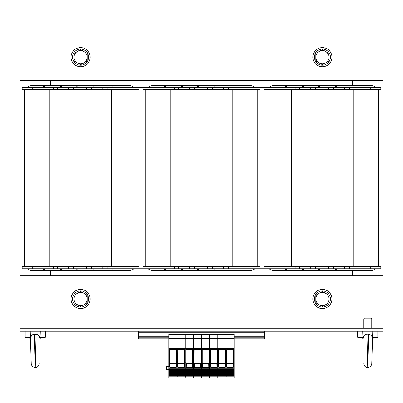<?xml version="1.0" encoding="UTF-8"?>
<svg xmlns="http://www.w3.org/2000/svg" width="403" height="403" viewBox="0 0 403 403"><rect width="100%" height="100%" fill="white"/><g stroke="black" fill="none" stroke-linecap="round" stroke-linejoin="round"><path stroke-width="0.6" d="M370.76 266.736L370.76 268.751L380.835 268.751L380.835 266.736L263.965 266.736L263.965 268.751L259.935 268.751L259.935 266.736L143.065 266.736L143.065 268.751L139.035 268.751L139.035 266.736L22.165 266.736L22.165 268.751L32.24 268.751L32.24 266.736M259.935 87.401L249.86 87.401L249.86 89.416L259.935 89.416L259.935 87.401L263.965 87.401L263.965 89.416L274.04 89.416L274.04 87.401L263.965 87.401M139.035 89.416L139.035 87.401L128.96 87.401L128.96 89.416L139.035 89.416L139.035 87.401L143.065 87.401L143.065 89.416L153.14 89.416L153.14 87.401L143.065 87.401M50.375 80.348L50.375 85.386M50.375 270.766L50.375 275.803M352.625 275.803L352.625 270.766M352.625 85.386L352.625 80.348M370.76 89.416L380.835 89.416L380.835 87.401L370.76 87.401L370.76 89.416L274.04 89.416M266.111 89.416L266.111 266.736L266.111 89.416M378.689 89.416L378.689 266.736M285.354 268.751L285.354 270.766L286.362 270.766L286.362 268.751M302.482 268.751L302.482 270.766L303.489 270.766L303.489 268.751M318.602 268.751L318.602 270.766L319.609 270.766L319.609 268.751M335.729 268.751L335.729 270.766L336.737 270.766L336.737 268.751M352.857 268.751L352.857 270.766L353.864 270.766L353.864 268.751M285.354 270.766L275.048 270.766A10.075 10.075 0 0 1 269.002 268.751M369.752 270.766L353.864 270.766L369.752 270.766A10.075 10.075 0 0 0 375.798 268.751M302.482 270.766L286.362 270.766M352.857 270.766L336.737 270.766M335.729 270.766L319.609 270.766M318.602 270.766L303.489 270.766M263.965 268.751L274.04 268.751L274.04 266.736M370.76 268.751L274.04 268.751M295.197 268.751L295.197 266.736M299.228 268.751L299.228 266.736M310.31 268.751L310.31 266.736M315.348 268.751L315.348 266.736M328.445 268.751L328.445 266.736M333.483 268.751L333.483 266.736M344.565 268.751L344.565 266.736M349.603 268.751L349.603 266.736M285.354 87.401L285.354 85.386L286.362 85.386L286.362 87.401M302.482 87.401L302.482 85.386L303.489 85.386L303.489 87.401M318.602 87.401L318.602 85.386L319.609 85.386L319.609 87.401M335.729 87.401L335.729 85.386L336.737 85.386L336.737 87.401M352.857 87.401L352.857 85.386L353.864 85.386L353.864 87.401M285.354 85.386L275.048 85.386A10.075 10.075 0 0 0 269.002 87.401M375.798 87.401A10.075 10.075 0 0 0 369.752 85.386L353.864 85.386L369.752 85.386M302.482 85.386L286.362 85.386M352.857 85.386L336.737 85.386M335.729 85.386L319.609 85.386M318.602 85.386L303.489 85.386M370.76 87.401L274.04 87.401M295.197 87.401L295.197 89.416M299.228 87.401L299.228 89.416M310.31 87.401L310.31 89.416M315.348 87.401L315.348 89.416M328.445 87.401L328.445 89.416M333.483 87.401L333.483 89.416M344.565 87.401L344.565 89.416M349.603 87.401L349.603 89.416M249.86 89.416L153.14 89.416M145.211 89.416L145.211 266.736L145.211 89.416M257.789 89.416L257.789 266.736M164.454 268.751L164.454 270.766L165.462 270.766L165.462 268.751M181.582 268.751L181.582 270.766L182.589 270.766L182.589 268.751M197.702 268.751L197.702 270.766L198.709 270.766L198.709 268.751M214.829 268.751L214.829 270.766L215.837 270.766L215.837 268.751M231.957 268.751L231.957 270.766L232.964 270.766L232.964 268.751M164.454 270.766L154.148 270.766A10.075 10.075 0 0 1 148.103 268.751M254.898 268.751A10.075 10.075 0 0 1 248.853 270.766L232.964 270.766M181.582 270.766L165.462 270.766M231.957 270.766L215.837 270.766M214.829 270.766L198.709 270.766M197.702 270.766L182.589 270.766M143.065 268.751L153.14 268.751L153.14 266.736M249.86 266.736L249.86 268.751L259.935 268.751M249.86 268.751L153.14 268.751M174.298 268.751L174.298 266.736M178.328 268.751L178.328 266.736M189.41 268.751L189.41 266.736M194.448 268.751L194.448 266.736M207.545 268.751L207.545 266.736M212.583 268.751L212.583 266.736M223.665 268.751L223.665 266.736M228.703 268.751L228.703 266.736M164.454 87.401L164.454 85.386L165.462 85.386L165.462 87.401M181.582 87.401L181.582 85.386L182.589 85.386L182.589 87.401M197.702 87.401L197.702 85.386L198.709 85.386L198.709 87.401M214.829 87.401L214.829 85.386L215.837 85.386L215.837 87.401M231.957 87.401L231.957 85.386L232.964 85.386L232.964 87.401M164.454 85.386L154.148 85.386A10.075 10.075 0 0 0 148.103 87.401M254.898 87.401A10.075 10.075 0 0 0 248.853 85.386L232.964 85.386M181.582 85.386L165.462 85.386M231.957 85.386L215.837 85.386M214.829 85.386L198.709 85.386M197.702 85.386L182.589 85.386M249.86 87.401L153.14 87.401M174.298 87.401L174.298 89.416M178.328 87.401L178.328 89.416M189.41 87.401L189.41 89.416M194.448 87.401L194.448 89.416M207.545 87.401L207.545 89.416M212.583 87.401L212.583 89.416M223.665 87.401L223.665 89.416M228.703 87.401L228.703 89.416M128.96 89.416L32.24 89.416L32.24 87.401L22.165 87.401L22.165 89.416L32.24 89.416M24.311 89.416L24.311 266.736L24.311 89.416M136.889 89.416L136.889 266.736M43.554 268.751L43.554 270.766L44.562 270.766L44.562 268.751M60.682 268.751L60.682 270.766L61.689 270.766L61.689 268.751M76.802 268.751L76.802 270.766L77.809 270.766L77.809 268.751M93.929 268.751L93.929 270.766L94.937 270.766L94.937 268.751M111.057 268.751L111.057 270.766L112.064 270.766L112.064 268.751M43.554 270.766L33.248 270.766A10.075 10.075 0 0 1 27.203 268.751M133.998 268.751A10.075 10.075 0 0 1 127.953 270.766L112.064 270.766M60.682 270.766L44.562 270.766M111.057 270.766L94.937 270.766M93.929 270.766L77.809 270.766M76.802 270.766L61.689 270.766M22.165 268.751L22.165 266.736M128.96 266.736L128.96 268.751L139.035 268.751M128.96 268.751L32.24 268.751M53.398 268.751L53.398 266.736M57.428 268.751L57.428 266.736M68.51 268.751L68.51 266.736M73.547 268.751L73.547 266.736M86.645 268.751L86.645 266.736M91.683 268.751L91.683 266.736M102.765 268.751L102.765 266.736M107.803 268.751L107.803 266.736M43.554 87.401L43.554 85.386L44.562 85.386L44.562 87.401M60.682 87.401L60.682 85.386L61.689 85.386L61.689 87.401M76.802 87.401L76.802 85.386L77.809 85.386L77.809 87.401M93.929 87.401L93.929 85.386L94.937 85.386L94.937 87.401M111.057 87.401L111.057 85.386L112.064 85.386L112.064 87.401M43.554 85.386L33.248 85.386A10.075 10.075 0 0 0 27.203 87.401M133.998 87.401A10.075 10.075 0 0 0 127.953 85.386L112.064 85.386M60.682 85.386L44.562 85.386M111.057 85.386L94.937 85.386M93.929 85.386L77.809 85.386M76.802 85.386L61.689 85.386M22.165 89.416L22.165 87.401M128.96 87.401L32.24 87.401M53.398 87.401L53.398 89.416M57.428 87.401L57.428 89.416M68.51 87.401L68.51 89.416M73.547 87.401L73.547 89.416M86.645 87.401L86.645 89.416M91.683 87.401L91.683 89.416M102.765 87.401L102.765 89.416M107.803 87.401L107.803 89.416M20.15 27.958L20.15 24.936L382.85 24.936L382.85 27.958L20.15 27.958L20.15 80.348L382.85 80.348L382.85 27.958L20.15 27.958M371.768 318.889L371.768 328.193L382.85 328.193L382.85 331.216L20.15 331.216L20.15 328.193L382.85 328.193L382.85 275.803L20.15 275.803L20.15 328.193L363.708 328.193L363.708 318.889L371.768 318.889L370.997 318.118L364.478 318.118L363.708 318.889M71.029 57.176A9.571 9.571 0 0 1 85.386 48.889A9.571 9.571 0 0 1 85.386 65.462A9.571 9.571 0 0 1 71.029 57.176M312.829 57.176A9.571 9.571 0 0 1 327.186 48.889A9.571 9.571 0 0 1 327.186 65.462A9.571 9.571 0 0 1 312.829 57.176M71.029 298.976A9.571 9.571 0 0 1 85.386 290.689A9.571 9.571 0 0 1 85.386 307.262A9.571 9.571 0 0 1 71.029 298.976M312.829 298.976A9.571 9.571 0 0 1 327.186 290.689A9.571 9.571 0 0 1 327.186 307.262A9.571 9.571 0 0 1 312.829 298.976M322.4 65.236A8.06 8.06 0 0 1 315.418 53.146A8.06 8.06 0 0 1 329.382 53.146A8.06 8.06 0 0 1 322.4 65.236M80.6 65.236A8.06 8.06 0 0 1 73.618 53.146A8.06 8.06 0 0 1 87.582 53.146A8.06 8.06 0 0 1 80.6 65.236M80.6 307.036A8.06 8.06 0 0 1 73.618 294.946A8.06 8.06 0 0 1 87.582 294.946A8.06 8.06 0 0 1 80.6 307.036M322.4 307.036A8.06 8.06 0 0 1 315.418 294.946A8.06 8.06 0 0 1 329.382 294.946A8.06 8.06 0 0 1 322.4 307.036M319.126 62.848L315.851 60.959L315.851 57.176A6.549 6.549 0 0 0 325.674 62.848L322.4 64.737L319.126 62.848M315.851 53.392L319.126 51.503A6.549 6.549 0 0 0 315.851 57.176L315.851 53.392M322.4 49.614L325.674 51.503A6.549 6.549 0 0 0 319.126 51.503L322.4 49.614M328.949 57.176L328.949 60.959L325.674 62.848A6.549 6.549 0 0 0 325.674 51.503L328.949 53.392L328.949 57.176M319.126 304.648L315.851 302.759L315.851 298.976A6.549 6.549 0 0 0 325.674 304.648L322.4 306.537L319.126 304.648M315.851 295.192L319.126 293.303A6.549 6.549 0 0 0 315.851 298.976L315.851 295.192M322.4 291.414L325.674 293.303A6.549 6.549 0 0 0 319.126 293.303L322.4 291.414M328.949 298.976L328.949 302.759L325.674 304.648A6.549 6.549 0 0 0 325.674 293.303L328.949 295.192L328.949 298.976M77.326 62.848L74.051 60.959L74.051 57.176A6.549 6.549 0 0 0 83.874 62.848L80.6 64.737L77.326 62.848M74.051 53.392L77.326 51.503A6.549 6.549 0 0 0 74.051 57.176L74.051 53.392M80.6 49.614L83.874 51.503A6.549 6.549 0 0 0 77.326 51.503L80.6 49.614M87.149 57.176L87.149 60.959L83.874 62.848A6.549 6.549 0 0 0 83.874 51.503L87.149 53.392L87.149 57.176M77.326 304.648L74.051 302.759L74.051 298.976A6.549 6.549 0 0 0 83.874 304.648L80.6 306.537L77.326 304.648M74.051 295.192L77.326 293.303A6.549 6.549 0 0 0 74.051 298.976L74.051 295.192M80.6 291.414L83.874 293.303A6.549 6.549 0 0 0 77.326 293.303L80.6 291.414M87.149 298.976L87.149 302.759L83.874 304.648A6.549 6.549 0 0 0 83.874 293.303L87.149 295.192L87.149 298.976M372.589 337.261L377.812 337.261L377.812 331.216M362.917 338.223L357.663 337.261L362.886 337.261M372.775 331.216L372.513 339.603C372.614 336.621 371.294 334.843 368.544 334.273L366.932 334.273C364.418 334.475 363.093 336.248 362.962 339.603L362.7 331.216M372.191 337.24L371.934 336.601M370.161 334.681L368.574 334.273M365.954 334.414L365.657 334.52M365.138 334.782L364.443 335.326M372.513 339.603L371.768 363.582L372.513 339.603M368.544 334.273L367.738 367.486L366.932 334.273M30.442 338.223L25.188 337.261L30.411 337.261M40.114 337.261L45.338 337.261L45.338 331.216M40.3 331.216L40.038 339.603C40.139 336.621 38.819 334.843 36.069 334.273L35.263 367.486L34.457 334.273L37.686 334.681M39.716 337.24L39.459 336.601M33.479 334.414L33.182 334.52M32.663 334.782L31.968 335.326M30.225 331.216L30.487 339.603C30.618 336.248 31.943 334.475 34.457 334.273M30.487 339.603L31.233 363.582L30.487 339.603M138.531 331.216L138.531 338.772L168.857 338.772M234.143 338.772L264.469 338.772L264.469 337.764L234.143 337.764M138.531 337.764L168.857 337.764M264.469 331.216L264.469 337.764M225.982 334.238L225.982 348.051L225.982 334.238L217.822 334.238L234.143 334.238L234.143 336.928L177.018 336.928L177.018 334.238L168.857 334.238L193.339 334.238L168.857 334.601L168.857 367.788L177.018 367.788L177.018 338.58L177.018 348.575L168.857 348.575M217.822 334.238L217.822 348.051L217.822 334.238L193.339 334.238L193.339 338.58L185.179 338.58L185.179 334.601L185.179 348.575L185.179 338.58L168.857 338.58M178.106 349.451A0.302 0.302 180 0 0 177.804 349.754L177.748 362.755L177.018 362.755L177.018 368.156L177.018 367.788L185.179 367.788L185.179 368.156L185.179 367.788L193.339 367.788L193.339 368.156L193.339 362.755L192.76 362.755L192.795 366.599L192.503 367.214L186.166 367.214L185.874 366.599L185.909 349.769L185.179 350.031L185.179 348.575L177.018 348.575L177.018 350.031L176.438 350.031L176.474 366.599L176.182 367.214L169.844 367.214L169.552 366.599L169.587 349.754L169.88 349.451L176.146 349.451L176.438 349.754L176.146 349.451M185.909 362.755L185.179 362.755L185.179 367.788L185.179 350.031L184.599 350.031L184.634 366.599L184.342 367.214L178.005 367.214L177.713 366.599L177.804 349.754M168.857 369.113L168.857 368.156L185.179 368.156L185.179 369.113L168.857 369.113L168.857 378.064L177.018 378.064L177.018 376.941L177.018 378.064L185.179 378.064L185.179 376.941L168.857 376.941M193.339 369.546L185.576 369.546L185.179 370.004L185.179 368.156L201.5 368.156L201.5 367.788L201.5 368.156L209.661 368.156L209.661 367.788L209.661 370.317L201.5 370.317L201.5 370.004L201.5 370.317L193.339 370.317L193.339 370.004L193.339 370.317L185.179 370.317L185.179 370.004L185.179 371.319L168.857 371.319M194.427 349.451A0.302 0.302 180 0 0 194.125 349.754L194.07 362.755L193.339 362.755L193.339 367.788L217.822 367.788L217.822 368.156L217.822 367.788L225.982 367.788L225.982 368.156L225.982 367.788L234.143 367.788L234.143 370.317L225.982 370.317L225.982 370.004L225.982 370.317L217.822 370.317L217.822 370.004L217.822 370.317L209.661 370.317L209.661 372.523L201.5 372.523L201.5 372.211L201.5 372.523L193.339 372.523L193.339 372.211L193.339 372.523L185.179 372.523L185.179 372.211L185.179 373.531L168.857 373.531M234.143 370.317L234.143 372.523L225.982 372.523L225.982 372.211L225.982 372.523L217.822 372.523L217.822 372.211L217.822 372.523L209.661 372.523L209.661 374.735L201.5 374.735L201.5 374.417L201.5 374.735L193.339 374.735L193.339 374.417L193.339 374.735L185.179 374.735L185.179 374.417L185.179 375.737L168.857 375.737M193.339 376.17L185.576 376.17L185.179 376.629L185.179 378.064L193.339 378.064L193.339 376.941L185.179 376.941L185.179 374.735L177.018 374.735L177.018 376.941L177.416 376.17L185.179 376.17M177.018 369.113L177.018 375.737M168.857 336.928L177.018 336.928L177.018 338.58L177.018 334.238M193.339 373.959L185.576 373.959L185.179 374.417L185.179 372.523L177.018 372.523L177.018 373.531M193.339 371.752L185.576 371.752L185.179 372.211L185.179 370.317L177.018 370.317L177.018 371.319M177.209 376.629L177.209 375.737M177.421 375.737L177.416 376.17M185.179 376.004L177.421 376.004M168.857 374.735L177.018 374.735L177.421 373.531M185.179 373.959L177.416 373.959M177.209 374.417L177.209 373.531M185.179 373.798L177.421 373.798M168.857 372.523L177.018 372.523L177.421 371.319M185.179 371.752L177.416 371.752M177.209 372.211L177.209 371.319M185.179 371.586L177.421 371.586M168.857 370.317L177.018 370.317L177.416 369.546L185.179 369.546M177.209 370.004L177.209 369.113M177.421 369.113L177.416 369.546M185.179 369.38L177.421 369.38M185.909 350.031L185.179 350.031L185.179 362.755L184.599 362.755M177.748 362.755L177.713 366.599M177.748 349.754L178.04 349.451L184.307 349.451L184.599 349.754L184.634 366.599M184.599 350.031L184.599 349.754M178.005 367.214L178.101 363.294A0.368 0.302 91.4 0 1 177.804 362.932M178.101 363.294L184.247 363.294A0.368 0.302 88.6 0 0 184.544 362.932M184.242 349.451A0.302 0.302 -0 0 1 184.544 349.754M210.749 349.451A0.302 0.302 180 0 0 210.447 349.754L210.391 362.755L209.661 362.755L209.661 367.788L209.661 338.58L201.5 338.58L201.5 348.051L201.5 334.238L201.5 338.58L193.339 338.58L193.339 348.575L193.339 334.601L185.179 334.601L185.179 334.238M194.07 349.769L193.339 350.031L193.339 348.575L185.179 348.575L185.179 349.769L184.599 349.769M194.07 350.031L193.339 350.031L193.339 362.755L193.339 350.031L192.76 350.031L192.76 362.755M201.5 369.546L193.737 369.546L193.339 370.004L193.339 368.156L193.339 369.113L185.179 369.113M201.5 371.752L193.737 371.752L193.339 372.211L193.339 370.317L193.339 371.319L185.179 371.319M201.5 373.959L193.737 373.959L193.339 374.417L193.339 372.523L193.339 373.531L185.179 373.531M201.5 376.17L193.737 376.17L193.339 376.941L193.339 374.735L193.339 375.737L185.179 375.737M185.37 376.629L185.37 375.737M185.582 375.737L185.576 376.17M193.339 376.004L185.582 376.004M185.37 374.417L185.37 373.531M185.582 373.954L185.582 373.531M193.339 373.798L185.582 373.798M185.37 372.211L185.37 371.319M185.582 371.742L185.582 371.319M193.339 371.586L185.582 371.586M185.37 370.004L185.37 369.113M185.582 369.113L185.576 369.546M193.339 369.38L185.582 369.38M185.909 349.769L186.201 349.451L192.468 349.451L192.76 349.754L192.795 366.599M192.76 350.031L192.76 349.754M186.267 349.451A0.302 0.302 180 0 0 185.964 349.754L185.964 362.932A0.368 0.302 91.4 0 0 186.262 363.294L192.407 363.294A0.368 0.302 88.6 0 0 192.705 362.932M192.402 349.451A0.302 0.302 -0 0 1 192.705 349.754M234.143 336.928L234.143 338.58L209.661 338.58L209.661 334.238L209.661 348.051L201.5 348.051L201.5 348.575L201.5 348.051L168.857 348.051M210.391 349.769L209.661 349.769L209.661 362.755L209.081 362.755L209.117 366.599L208.825 367.214L202.487 367.214L202.195 366.599L202.23 349.769L201.5 350.031L201.5 348.575L193.339 348.575L193.339 349.769L192.76 349.769M202.23 362.755L201.5 362.755L201.5 367.788L201.5 350.031L200.921 350.031L200.956 366.599L200.664 367.214L194.327 367.214L194.034 366.599L194.125 349.754M209.661 369.546L201.898 369.546L201.5 370.004L201.5 368.156L201.5 369.113L193.339 369.113M209.661 371.752L201.898 371.752L201.5 372.211L201.5 370.317L201.5 371.319L193.339 371.319M209.661 373.959L201.898 373.959L201.5 374.417L201.5 372.523L201.5 373.531L193.339 373.531M209.661 376.17L201.898 376.17L201.5 376.941L201.5 374.735L201.5 375.737L193.339 375.737M201.5 376.941L201.5 378.064L193.339 378.064L193.339 376.941L201.5 376.941L201.5 378.064L209.661 378.064L209.661 376.941L209.661 378.064L217.822 378.064L217.822 376.941L201.5 376.941M193.339 334.238L193.339 334.601L234.143 334.601M193.531 376.629L193.531 375.737M193.742 375.737L193.737 376.17M201.5 376.004L193.742 376.004M193.531 374.417L193.531 373.531M193.742 373.954L193.742 373.531M201.5 373.798L193.742 373.798M193.531 372.211L193.531 371.319M193.742 371.742L193.742 371.319M201.5 371.586L193.742 371.586M193.531 370.004L193.531 369.113M193.742 369.113L193.737 369.546M201.5 369.38L193.742 369.38M202.23 350.031L201.5 350.031L201.5 362.755L200.921 362.755M194.07 362.755L194.034 366.599M194.362 349.451L200.629 349.451L200.921 349.754L200.956 366.599M200.921 350.031L200.921 349.754M194.327 367.214L194.422 363.294A0.368 0.302 91.4 0 1 194.125 362.932M194.422 363.294L200.568 363.294A0.368 0.302 88.6 0 0 200.865 362.932M200.563 349.451A0.302 0.302 -0 0 1 200.865 349.754M234.143 338.58L234.143 348.051L225.982 348.051L225.982 348.575L225.982 348.051L217.822 348.051L217.822 348.575L217.822 348.051L209.661 348.051L209.661 348.575L201.5 348.575L201.5 349.769L200.921 349.769M227.07 349.451A0.302 0.302 180 0 0 226.768 349.754L226.713 362.755L225.982 362.755L225.982 367.788L225.982 362.755L225.403 362.755L225.438 366.599L225.146 367.214L218.809 367.214L218.517 366.599L218.552 349.769L217.822 350.031L217.822 348.575L209.661 348.575L209.661 349.769L209.026 349.754L209.117 366.599M218.552 362.755L217.822 362.755L217.822 367.788L217.822 350.031L217.242 350.031L217.277 366.599L216.985 367.214L210.648 367.214L210.356 366.599L210.447 349.754M209.661 369.113L209.661 368.156L217.822 368.156L217.822 369.113L201.5 369.113M225.982 371.752L218.219 371.752L217.822 372.211L217.822 370.317L217.822 371.319L201.5 371.319M225.982 373.959L218.219 373.959L217.822 374.735L217.822 372.523L217.822 373.531L201.5 373.531M234.143 372.523L234.143 374.735L225.982 374.735L225.982 374.417L225.982 374.735L217.822 374.735L217.822 375.737L201.5 375.737M225.982 376.17L218.219 376.17L217.822 376.629L217.822 378.064L225.982 378.064L225.982 376.941L217.822 376.941L217.822 374.735L209.661 374.735L209.661 376.941L210.059 376.17L217.822 376.17M209.852 376.629L209.852 375.737M210.064 375.737L210.059 376.17M217.822 376.004L210.064 376.004M209.661 375.737L210.064 373.531M217.822 373.959L210.059 373.959M209.852 374.417L209.852 373.531M217.822 373.798L210.064 373.798M209.661 373.531L210.064 371.319M217.822 371.752L210.059 371.752M209.852 372.211L209.852 371.319M217.822 371.586L210.064 371.586M209.661 371.319L209.661 370.004L210.059 369.546L217.822 369.546M209.852 370.004L209.852 369.113M210.064 369.113L210.059 369.546M217.822 369.38L210.064 369.38M218.552 350.031L217.822 350.031L217.822 362.755L217.242 362.755M210.391 362.755L210.356 366.599M210.391 349.754L210.683 349.451L216.95 349.451L217.242 349.754L217.277 366.599M217.242 350.031L217.242 349.754M210.648 367.214L210.744 363.294A0.368 0.302 91.4 0 1 210.447 362.932M210.744 363.294L216.89 363.294A0.368 0.302 88.6 0 0 217.187 362.932M216.885 349.451A0.302 0.302 -0 0 1 217.187 349.754M226.713 349.769L225.982 350.031L225.982 348.575L217.822 348.575L217.822 349.769L217.242 349.769M226.713 350.031L225.982 350.031L225.982 362.755L225.982 350.031L225.403 350.031L225.403 362.755M217.822 369.113L217.822 368.156L225.982 368.156L225.982 369.113L217.822 369.113L217.822 370.004L218.219 369.546L225.982 369.546M234.143 371.752L226.38 371.752L225.982 372.211L225.982 370.317L225.982 371.319L217.822 371.319M234.143 373.959L226.38 373.959L225.982 374.417L225.982 372.523L225.982 373.531L217.822 373.531M234.143 374.735L234.143 376.17L226.38 376.17L225.982 376.941L225.982 374.735L225.982 375.737L217.822 375.737M218.013 376.629L218.013 375.737M218.225 375.737L218.219 376.17M225.982 376.004L218.225 376.004M218.013 374.417L218.013 373.531M218.225 373.954L218.225 373.531M225.982 373.798L218.225 373.798M218.013 372.211L218.013 371.319M218.225 371.742L218.225 371.319M225.982 371.586L218.225 371.586M218.013 370.004L218.013 369.113M218.225 369.113L218.219 369.546M225.982 369.38L218.225 369.38M218.552 349.769L218.844 349.451L225.111 349.451L225.403 349.754L225.438 366.599M225.403 350.031L225.403 349.754M218.91 349.451A0.302 0.302 180 0 0 218.607 349.754L218.607 362.932A0.368 0.302 91.4 0 0 218.905 363.294L225.05 363.294A0.368 0.302 88.6 0 0 225.348 362.932M225.045 349.451A0.302 0.302 -0 0 1 225.348 349.754M234.143 348.051L234.143 348.575L225.982 348.575L225.982 349.769L225.403 349.769M234.143 367.788L234.143 348.575M234.143 376.17L234.143 378.064L225.982 378.064L225.982 376.941L234.143 376.941M234.143 369.546L226.38 369.546L225.982 370.004L225.982 368.156L234.143 368.156M234.143 375.737L225.982 375.737M234.143 373.531L225.982 373.531M234.143 371.319L225.982 371.319M234.143 369.113L225.982 369.113M226.174 376.629L226.174 375.737M226.385 375.737L226.38 376.17M234.143 376.004L226.385 376.004M226.174 374.417L226.174 373.531M226.385 373.954L226.385 373.531M234.143 373.798L226.385 373.798M226.174 372.211L226.174 371.319M226.385 371.742L226.385 371.319M234.143 371.586L226.385 371.586M226.174 370.004L226.174 369.113M226.385 369.113L226.38 369.546M234.143 369.38L226.385 369.38M234.143 362.755L233.564 362.755L233.599 366.599L233.307 367.214L226.97 367.214L226.677 366.599L226.768 349.754M226.713 362.755L226.677 366.599M234.143 350.031L233.564 350.031L233.564 362.755M226.713 349.754L227.005 349.451L233.272 349.451L233.564 349.754L233.599 366.599M233.564 350.031L233.564 349.754M226.97 367.214L227.065 363.294A0.368 0.302 91.4 0 1 226.768 362.932M227.065 363.294L233.211 363.294A0.368 0.302 88.6 0 0 233.508 362.932M233.206 349.451A0.302 0.302 -0 0 1 233.508 349.754M201.691 376.629L201.691 375.737M201.903 375.737L201.898 376.17M209.661 376.004L201.903 376.004M201.691 374.417L201.691 373.531M201.903 373.954L201.903 373.531M209.661 373.798L201.903 373.798M201.691 372.211L201.691 371.319M201.903 371.742L201.903 371.319M209.661 371.586L201.903 371.586M201.691 370.004L201.691 369.113M201.903 369.113L201.898 369.546M209.661 369.38L201.903 369.38M210.391 350.031L209.081 350.031L209.081 362.755M202.23 349.769L202.523 349.451L208.789 349.451L209.081 349.754M209.081 350.031L209.081 349.769M202.588 349.451A0.302 0.302 180 0 0 202.286 349.754L202.286 362.932A0.368 0.302 91.4 0 0 202.583 363.294L208.729 363.294A0.368 0.302 88.6 0 0 209.026 362.932M208.724 349.451A0.302 0.302 -0 0 1 209.026 349.754M176.438 362.755L177.018 362.755L177.018 350.031L177.748 350.031M168.857 368.156L168.857 367.788M168.857 334.238L168.857 334.601M166.338 369.198L166.338 366.78M168.857 369.44L166.656 369.556L166.338 369.254L166.338 366.725A0.302 0.302 0 0 1 166.656 366.423A0.302 0.302 0 0 0 166.338 366.725M168.857 376.629L169.255 376.17L177.018 376.17M169.048 376.629L169.048 375.737M169.26 375.737L169.255 376.17M177.018 376.004L169.26 376.004M168.857 374.417L169.26 373.531M177.018 373.959L169.255 373.959M169.048 374.417L169.048 373.531M177.018 373.798L169.26 373.798M168.857 372.211L169.26 371.319M177.018 371.752L169.255 371.752M169.048 372.211L169.048 371.319M177.018 371.586L169.26 371.586M168.857 370.004L169.255 369.546L177.018 369.546M169.048 370.004L169.048 369.113M169.26 369.113L169.255 369.546M177.018 369.38L169.26 369.38M169.587 349.754L169.552 366.599M169.587 362.755L168.857 362.755M176.438 350.031L176.474 366.599M169.945 349.451A0.302 0.302 180 0 0 169.643 349.754M169.844 367.214L169.94 363.294A0.368 0.302 91.4 0 1 169.643 362.932M169.94 363.294L176.086 363.294A0.368 0.302 88.6 0 0 176.383 362.932M176.081 349.451A0.302 0.302 -0 0 1 176.383 349.754M291.671 89.416L291.671 266.736M353.129 89.416L353.129 266.736M170.771 89.416L170.771 266.736M232.229 89.416L232.229 266.736M49.871 89.416L49.871 266.736M111.329 89.416L111.329 266.736M138.531 336.757L168.857 336.757M234.143 336.757L264.469 336.757M138.531 332.223L264.469 332.223M177.748 349.769L176.438 349.769M184.247 363.294L184.342 367.214M185.874 366.599L185.964 362.932M186.166 367.214L186.262 363.294M192.407 363.294L192.503 367.214M200.568 363.294L200.664 367.214M216.89 363.294L216.985 367.214M218.517 366.599L218.607 362.932M218.809 367.214L218.905 363.294M225.05 363.294L225.146 367.214M234.143 349.769L233.564 349.769M233.211 363.294L233.307 367.214M202.195 366.599L202.286 362.932M202.487 367.214L202.583 363.294M208.729 363.294L208.825 367.214M166.338 369.254L166.656 369.556L166.656 366.423L168.857 366.539M169.587 350.031L168.857 350.031M169.587 349.769L168.857 349.769M176.086 363.294L176.182 367.214M357.663 337.261L357.663 331.216M372.558 338.223L377.812 337.261M371.768 363.582L371.768 363.582C371.47 365.959 370.125 367.259 367.738 367.486C365.35 367.259 364.005 365.959 363.708 363.582M25.188 337.261L25.188 331.216M40.083 338.223L45.338 337.261M39.293 363.582L39.293 363.582C38.995 365.959 37.65 367.259 35.263 367.486C32.875 367.259 31.53 365.959 31.233 363.582"/></g></svg>

